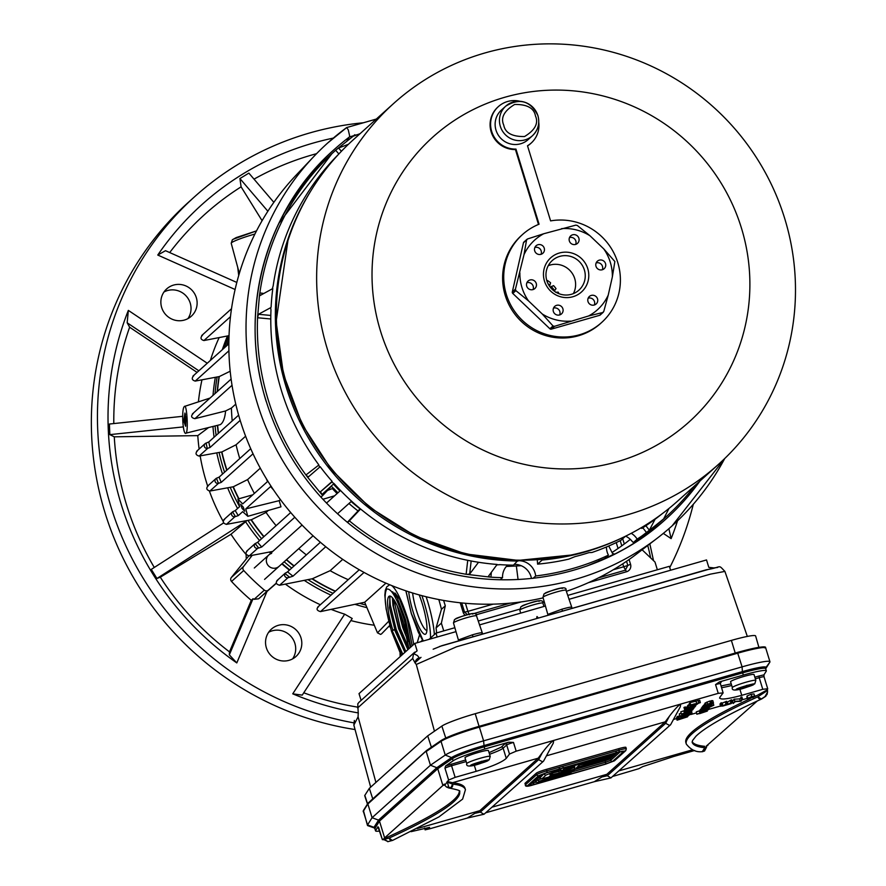 <?xml version="1.0" encoding="UTF-8"?>
<svg xmlns="http://www.w3.org/2000/svg" width="886" height="886" viewBox="0 0 886 886"><rect width="100%" height="100%" fill="white"/><g stroke="black" fill="none" stroke-linecap="round" stroke-linejoin="round"><path stroke-width="1.33" d="M410.329 647.467L404.237 619.857C397.072 598.227 391.213 587.972 386.684 589.101C383.56 594.86 385.188 608.915 391.557 631.264L401.413 655.496M365.829 605.038A199.239 194.244 -132 0 1 359.716 603.333A199.239 194.244 -132 0 0 365.829 605.038M333.025 593.332A199.239 194.244 -132 0 1 307.951 579.621A199.239 194.244 -132 0 0 333.025 593.332M291.727 568.048A199.239 194.244 -132 0 1 284.162 561.768A199.239 194.244 -132 0 0 291.727 568.048M261.591 538.721A199.239 194.244 -132 0 1 247.936 520.381A199.239 194.244 -132 0 0 261.591 538.721M239.619 506.659A199.239 194.244 -132 0 1 230.227 487.333A199.239 194.244 -132 0 0 239.619 506.659M224.557 472.238A199.239 194.244 -132 0 1 223.261 468.173A199.239 194.244 -132 0 1 219.108 452.447A199.239 194.244 -132 0 0 223.261 468.173A199.239 194.244 -132 0 0 224.557 472.238M335.207 591.361A199.239 194.244 -132 0 1 311.961 578.824M293.908 566.088A199.239 194.244 -132 0 1 286.344 559.808M263.773 536.761A199.239 194.244 -132 0 1 251.037 519.805M238.688 498.851A199.239 194.244 -132 0 1 233.029 486.824M226.738 470.267A199.239 194.244 -132 0 1 225.443 466.202A199.239 194.244 -132 0 1 221.633 451.982M333.457 484.121A199.239 194.244 48 0 0 339.936 490.999A199.239 194.244 48 0 1 333.457 484.121M351.144 501.531A199.239 194.244 48 0 0 359.794 508.664A199.239 194.244 48 0 1 351.144 501.531M331.442 486.27A199.239 194.244 48 0 0 333.269 488.264M348.962 503.492A199.239 194.244 48 0 0 358.022 510.945M184.454 406.441C186.791 403.385 188.519 431.283 186.082 433.132C182.881 436.333 181.198 408.402 184.454 406.441L210.037 398.058M186.082 433.132L220.315 424.638C223.194 422.7 224.944 418.137 225.587 410.96L194.92 418.668L232.032 385.288M193.303 413.419C190.634 416.066 191.166 417.815 194.92 418.668M436.599 632.936A41.376 8.317 -106 0 0 436.067 627.93L441.45 609.28A41.376 8.317 -106 0 0 438.814 599.556M408.712 591.759A27.588 5.549 -106 0 0 413.12 611.872A27.588 5.549 -106 0 0 426.21 633.412A27.588 5.549 -106 0 0 422.257 603.654A27.588 5.549 -106 0 0 419.211 594.927M412.621 593A24.52 4.928 -106 0 0 416.509 610.587A24.52 4.928 -106 0 0 426.886 630.544M417.217 642.738L419.543 634.863M397.903 607.242L402.986 627.222L407.925 639.902M397.947 607.353L403.008 627.21L407.914 639.792M393.007 598.46L393.55 606.567L398.91 628.384L408.368 649.228L398.944 628.373L393.572 606.556L393.041 598.493M402.543 654.477L392.188 630.699L394.846 629.547L403.185 648.685L405.434 651.875L403.208 648.674L394.868 629.536L389.508 607.73L390.006 596.057M226.96 470.078A199.095 194.089 -132 0 1 225.675 466.08A199.095 194.089 -132 0 1 221.888 451.938L199.073 456.091C195.662 455.005 195.141 453.244 197.5 450.797M217.646 425.38A199.095 194.089 48 0 0 218.521 433.232M389.785 625.383L381.567 633.867L380.603 634.409L377.48 632.837L364.678 602.258L385.919 583.154M245.61 436.211L236.086 444.772A190.047 185.274 48 0 0 239.763 458.56M185.706 425.679L184.642 420.806L185.384 414.183M242.011 508.342L240.682 504.267L243.307 507.169L244.702 511.244L242.011 508.342M216.106 435.403A199.239 194.244 -132 0 1 215.099 426.011A199.239 194.244 -132 0 0 216.106 435.403M215.054 393.55A199.239 194.244 -132 0 1 217.114 376.982A199.239 194.244 -132 0 0 215.054 393.55M224.357 347.866A199.239 194.244 -132 0 1 228.865 335.694A199.239 194.244 -132 0 0 224.357 347.866M218.288 433.442A199.239 194.244 -132 0 1 217.402 425.446M217.236 391.59A199.239 194.244 -132 0 1 219.03 376.616M226.539 345.905A199.239 194.244 -132 0 1 228.931 339.128M657.357 569.764L654.987 562.034L642.117 549.785M443.742 630.898L441.361 623.168L445.293 605.825L443.631 600.442M588.448 582.656L626.568 571.747A6.136 5.981 48 0 0 630.544 564.271L629.082 559.531M624.309 543.993L622.692 538.743M475.959 614.851L521.234 601.893M460.211 602.779L463.112 612.182A6.136 5.981 48 0 0 465.25 615.283M436.067 627.93L441.361 623.168M420.717 641.73L422.478 640.146M402.798 654.245L392.188 630.699L392.819 630.123A30.656 6.169 74 0 1 389.463 596.09A30.656 6.169 74 0 1 402.975 620.997L408.967 648.696L400.328 628.362L393.893 599.678M445.293 605.825L441.45 609.28M598.46 577.893L625.283 570.219L627.82 565.434L623.678 566.785L626.568 571.747M469.392 614.829L467.908 611.362L464.552 612.16L467.487 614.662M394.846 629.547L392.819 630.123M410.772 647.068L405.644 619.846L397.338 598.006L392.62 591.77M389.685 596.444L390.283 604.972L396.252 629.525L405.843 651.509M400.671 614.131L406.752 633.878M408.18 641.42L402.72 627.476L397.305 605.924M392.387 597.707L392.974 605.559L398.622 628.65L407.892 649.671L398.645 628.639L392.996 605.548L392.42 597.74M394.846 593L399.575 599.014L407.35 619.569L412.178 645.805M394.547 629.813L404.88 652.373L394.569 629.791M412.145 645.839L407.316 619.569L399.542 599.025L395.112 593.155M397.249 605.825L402.687 627.476L408.191 641.519M337.909 492.815A199.239 194.244 48 0 1 333.446 488.153L327.499 490.434M217.491 391.357A199.095 194.089 -132 0 1 219.274 376.572L195.208 381.091C191.83 380.083 191.365 378.267 193.79 375.664M226.86 345.618A199.095 194.089 -132 0 1 228.92 339.781M229.042 335.661L203.935 340.534C200.557 339.571 200.114 337.732 202.606 335.041M238.722 275.513L237.747 267.472M230.194 371.223L219.274 376.572M183.79 421.005L184.908 413.042L185.971 418.635L185.617 426.255L183.79 421.005M235.765 404.138L231.412 408.047L225.587 410.96M232.221 420.916A190.047 185.274 -132 0 1 231.412 408.047M364.678 602.258L320.499 611.606C316.745 610.554 316.08 608.915 318.528 606.677M335.429 591.172A199.095 194.089 -132 0 1 312.348 578.746L279.577 585.258C275.923 584.151 275.291 582.49 277.683 580.264M294.119 565.899A199.095 194.089 -132 0 1 286.543 559.62M272.755 551.413L249.232 555.887C245.655 554.758 245.057 553.074 247.427 550.815M263.973 536.573A199.095 194.089 -132 0 1 251.336 519.75L226.428 524.368C222.918 523.238 222.342 521.522 224.701 519.218M238.954 498.774A199.095 194.089 -132 0 1 233.306 486.768L209.882 491.043C206.427 489.936 205.873 488.197 208.221 485.838M342.738 559.354L330.135 570.684A190.047 185.274 48 0 0 348.22 579.665M279.577 585.258L288.016 577.672A2.758 2.691 -132 0 1 284.993 573.519L287.54 571.824A223.46 217.856 48 0 0 293 576.166L325.749 546.728M293 576.166L289.644 577.273L284.993 573.519L285.469 572.954L276.831 580.729M288.016 577.672L289.644 577.273M330.135 570.684L312.348 578.746M249.232 555.887L257.715 548.268A2.758 2.691 -132 0 1 254.991 543.716L257.627 542.287A223.46 217.856 48 0 0 261.713 547.016L294.805 517.247M261.713 547.016L258.69 548.024L255.146 543.561L246.574 551.28M257.715 548.268L258.69 548.024M322.914 499.272L334.576 495.806M320.389 542.276L287.54 571.824M298.748 548.655A190.047 185.274 48 0 0 306.368 554.891M290.708 512.54L257.627 542.287M280.386 499.571L279.179 500.656L280.984 506.825L247.836 516.316L245.732 508.907L270.584 486.558L273.674 490.135M268.27 510.469L266.055 512.451A190.047 185.274 48 0 0 276.122 525.653M221.223 482.394L218.465 483.346A2.758 2.691 -132 0 1 216.439 478.263L219.119 477.122A223.46 217.856 48 0 0 221.223 482.394L253.031 453.787M209.882 491.043L218.465 483.346L216.439 478.263M260.285 468.173L247.593 479.592L233.306 486.768M247.593 479.592A190.047 185.274 48 0 0 254.348 493.413M250.727 448.693L219.119 477.122M210.004 447.508L207.258 448.427L206.084 443.1L208.786 441.981A223.46 217.856 48 0 0 210.004 447.508L240.184 420.374M236.086 444.772L221.888 451.938M206.084 443.1L206.05 443.111A2.758 2.691 -132 0 0 205.109 443.653L196.648 451.262M238.633 415.146L208.786 441.981M233.361 511.432L235.233 510.602A223.46 217.856 48 0 0 238.268 515.619L235.421 516.593L232.575 511.853L233.361 511.432M266.21 478.495L267.55 481.541L242.698 503.89L237.902 499.073L239.641 506.637L235.233 510.602M226.428 524.368L234.945 516.704A2.758 2.691 -132 0 1 232.575 511.853M266.055 512.451L251.336 519.75M238.268 515.619L242.675 511.654L247.836 516.316M207.258 448.427A2.758 2.691 -132 0 1 205.109 443.653M279.179 500.656L245.732 508.907M724.704 458.549A257.483 251.026 -132 0 1 672.131 525.83A257.483 251.026 -132 0 1 657.368 538.101A257.483 251.026 -132 0 1 257.461 403.772A257.483 251.026 -132 0 1 314.021 156.313A257.483 251.026 -132 0 1 327.776 142.923A257.483 251.026 -132 0 1 346.67 127.573L348.276 129.854L349.715 136.245L347.113 140.608M266.121 401.292A248.29 242.055 -132 0 1 286.798 208.188A248.29 242.055 -132 0 1 333.933 149.767A248.29 242.055 -132 0 1 349.538 136.898L353.436 135.779M700.029 480.954A248.29 242.055 -132 0 1 665.984 518.997A248.29 242.055 -132 0 1 602.901 559.686M314.021 156.313L296.323 174.941A255.467 249.055 48 0 0 240.206 420.462A255.467 249.055 48 0 0 543.129 597.873M566.342 591.305A255.467 249.055 48 0 0 636.968 553.728L657.368 538.101M612.027 552.499A240.006 233.982 48 0 0 630.323 539.364M281.305 218.565A240.006 233.982 48 0 0 280.862 219.263M600.52 560.705A246.253 240.073 48 0 0 614.142 553.927L613.954 554.005M376.284 119.089L346.825 127.518M614.053 553.971L612.481 553.385L608.737 545.997M516.361 566.065L518.077 579.566M357.734 134.55L355.242 135.259M598.482 561.624L599.047 559.985M280.751 219.484A240.006 233.982 -132 0 1 281.172 218.82M622.936 537.47A242.155 236.086 -132 0 1 585.048 551.989A242.155 236.086 -132 0 1 542.143 560.041L537.58 564.149A242.155 236.086 48 0 0 568.834 559.11L574.959 556.63A242.155 236.086 48 0 0 582.002 554.736A242.155 236.086 48 0 0 588.98 552.62L591.937 552.499A242.155 236.086 48 0 0 620.986 540.283L625.472 536.24M586.953 565.999L604.673 558.534L608.427 555.157A246.751 240.56 -132 0 1 572.943 568.458A246.751 240.56 -132 0 1 535.676 575.978A16.856 16.435 48 0 0 518 560.727M645.285 525.276L641.774 528.433L641.331 527.668M517.978 560.406L513.448 565.157A242.155 236.086 48 0 1 500.147 564.659L496.614 564.903M353.016 136.278L360.059 133.686M669.008 508.431L663.858 518.465L665.164 517.668L646.592 532.641A246.751 240.56 -132 0 1 637.156 539.131L633.39 542.52L632.05 541.28A16.856 16.435 -132 0 0 625.616 536.174M471.164 560.993L469.669 574.039L478.529 562.267L475.527 561.779A242.155 236.086 48 0 1 334.177 483.701L331.63 481.862L332.139 481.408L320.544 491.675L332.062 481.895M270.751 307.63L258.468 314.286L270.817 315.449M308.461 476.834L320.189 466.712A242.155 236.086 48 0 0 332.139 481.408M641.774 528.433A242.155 236.086 48 0 0 652.65 521.023L655.064 519.251A242.155 236.086 48 0 0 661.776 514.057M518.022 561.048A242.155 236.086 -132 0 1 306.523 434.594A242.155 236.086 -132 0 1 311.008 190.612M338.397 154.474A242.155 236.086 48 0 0 273.22 285.569L272.301 289.013M260.063 295.525L272.81 288.559A242.155 236.086 48 0 0 271.105 307.165M319.68 467.166L318.362 464.253A242.155 236.086 48 0 1 270.972 310.189L270.684 307.586M478.529 562.267A242.155 236.086 48 0 0 497.124 564.448L488.463 576.243L490.146 577.107L466.136 574.272A246.751 240.56 -132 0 1 349.361 520.857L347.556 522.485M537.293 559.852L537.58 564.149M542.143 560.041L542.11 559.476M353.104 136.267L336.315 149.679L338.596 148.006L348.42 144.296M354.201 135.215L354.843 134.75L355.375 135.425M664.998 516.25L665.751 517.136L665.164 517.668L665.751 517.136A246.751 240.56 -132 0 0 695.067 485.417M655.064 519.251L649.349 530.205L647.267 532.132M320.931 497.112L322.714 495.507A246.751 240.56 -132 0 1 321.873 494.587L320.544 491.675M334.022 483.534L321.873 494.587M308.472 476.823L306.445 475.638L307.763 477.432L321.341 493.945M469.669 574.039L466.966 574.394M306.445 475.638L305.936 474.974A246.751 240.56 -132 0 1 257.56 317.742L258.468 314.286M260.185 295.492L259.742 293.72L259.421 295.913L257.616 316.9M338.851 153.976L335.683 150.243L336.315 149.679L335.683 150.243A246.751 240.56 -132 0 0 259.842 292.923L259.742 293.72M356.327 512.806A229.895 224.125 -132 0 1 356.316 512.795L360.181 508.664M356.316 512.795L347.367 522.319M360.569 508.985L349.361 520.857M322.714 495.507L330.445 487.322M500.191 579.776L502.539 577.661A246.751 240.56 -132 0 1 490.955 577.174L490.146 577.107M608.427 555.157A16.856 16.435 -132 0 1 606.456 546.972M631.22 533.317A16.856 16.435 -132 0 1 637.156 539.131M507.678 565.035A16.856 16.435 48 0 0 502.539 577.661M506.006 566.852A16.856 16.435 -132 0 1 506.659 566.453L521.256 565.722A16.856 16.435 48 0 0 514.323 564.371M535.676 575.978L533.018 578.37M531.323 577.827A16.856 16.435 48 0 0 521.256 565.722M509.827 565.091A16.856 16.435 48 0 0 506.659 566.453M685.808 85.51A242.775 236.673 -132 0 1 718.402 464.43A242.775 236.673 -132 0 1 426.321 482.327A242.775 236.673 -132 0 1 393.727 103.407A242.775 236.673 -132 0 1 685.808 85.51M393.727 103.407L353.459 139.623A242.775 236.673 48 0 0 386.052 518.543A242.775 236.673 48 0 0 678.133 500.645L718.402 464.43M663.337 122.944A191.586 186.769 -132 0 1 719.742 386.174A191.586 186.769 -132 0 1 458.571 436.089A191.586 186.769 -132 0 1 402.166 172.87A191.586 186.769 -132 0 1 663.337 122.944M558.966 293.698A30.578 29.814 -132 0 0 558.202 292.159L555.6 292.258M554.282 291.14L556.02 288.648A30.578 29.814 48 0 0 553.584 285.646L550.128 287.075M549.519 286.233L550.594 282.8A30.578 29.814 48 0 0 547.482 280.519L546.939 280.984M554.625 290.686A27.51 26.824 48 0 0 551.247 286.543M549.907 285.259A27.51 26.824 48 0 0 548.069 283.753M693.295 504.3A306.534 298.837 -132 0 1 669.75 567.594M353.658 722.821A306.534 298.837 -132 0 1 111.06 507.124A306.534 298.837 -132 0 1 194.765 196.592A306.534 298.837 -132 0 1 363.36 122.766M194.765 196.592L188.674 202.063A306.534 298.837 48 0 0 104.969 512.595A306.534 298.837 48 0 0 355.053 729.543M161.673 307.531A18.396 17.93 -132 0 1 166.69 288.902A18.396 17.93 -132 0 1 196.315 297.618A18.396 17.93 -132 0 1 191.287 316.247A18.396 17.93 -132 0 1 161.673 307.531M163.976 291.992A18.396 17.93 -132 0 1 187.921 318.628M266.354 647.788A18.396 17.93 -132 0 1 271.371 629.16A18.396 17.93 -132 0 1 300.996 637.876A18.396 17.93 -132 0 1 295.968 656.504A18.396 17.93 -132 0 1 266.354 647.788M268.657 632.261A18.396 17.93 -132 0 1 292.601 658.885M223.582 522.95L151.284 569.388L156.933 578.492L160.3 577.196A286.61 279.411 48 0 0 229.485 651.863L229.33 654.854L236.795 662.927L266.974 591.505L276.332 583.331M207.258 363.238L128.348 310.388A295.802 288.382 48 0 0 121.16 504.234A295.802 288.382 48 0 0 236.795 662.927M182.627 416.32L109.41 424.029L109.831 434.638L114.272 436.82A286.61 279.411 48 0 0 126.521 504.721A286.61 279.411 48 0 0 154.286 567.461M216.771 452.868A199.239 194.244 48 0 0 221.234 469.99A199.239 194.244 48 0 0 222.53 474.054M227.636 487.809A199.239 194.244 48 0 0 237.592 508.486M156.933 578.492L246.363 521.057L230.98 534.258A201.864 196.803 48 0 0 246.109 554.492L246.253 554.359M366.915 607.652A199.239 194.244 -132 0 1 355.009 604.341M330.999 595.148A199.239 194.244 -132 0 1 304.252 580.363M289.7 569.875A199.239 194.244 -132 0 1 282.125 563.596M270.928 553.063A199.239 194.244 -132 0 1 269.853 551.967M259.565 540.549A199.239 194.244 -132 0 1 245.599 521.743M248.756 555.932L231.312 577.517A3.068 2.99 48 0 0 231.534 581.46A231.434 225.62 48 0 0 251.27 600.331L229.485 651.863M276.266 583.154L268.27 590.142A3.068 2.99 48 0 1 264.338 590.131A231.434 225.62 48 0 1 243.716 570.506A3.068 2.99 -132 0 1 243.495 566.564L252.222 555.323M331.176 609.391A201.166 196.127 48 0 0 344.687 614.164L292.745 693.827A295.802 288.382 48 0 0 358.298 712.909M285.381 584.118A201.166 196.127 48 0 0 320.333 604.739M219.152 337.588A201.166 196.127 48 0 0 210.347 360.458M333.324 138.094A295.802 288.382 48 0 0 157.763 255.046L235.1 289.5M663.315 533.394L671.134 538.622A295.802 288.382 48 0 0 677.524 520.835M292.745 693.827L302.237 695.133L352.207 618.483L344.687 614.164M303.765 692.786A286.61 279.411 48 0 0 357.49 707.106M269.388 552.056A199.295 194.3 48 0 0 270.629 553.318M281.837 563.861A199.295 194.3 48 0 0 289.412 570.141M350.845 620.565A201.864 196.803 48 0 0 374.28 625.228M388.544 626.668A201.864 196.803 48 0 0 390.161 626.767M268.27 590.142L258.657 598.792L266.974 591.505M258.657 598.792L254.127 599.324L253.042 598.726L229.33 654.854M128.348 310.388L127.174 322.803L129.622 327.222A286.61 279.411 48 0 0 113.807 423.563M127.174 322.803L198.852 370.802M201.975 379.817A201.864 196.803 48 0 0 198.42 401.834M213.017 395.377A199.239 194.244 -132 0 1 215.342 377.314M222.32 349.693A199.239 194.244 -132 0 1 227.48 335.96M236.817 282.446L165.505 250.694L157.763 255.046M316.568 153.677A286.61 279.411 48 0 0 254.016 179.138M273.852 202.34L248.866 173.113L239.918 178.551L241.103 186.835A286.61 279.411 48 0 0 169.702 252.565M671.134 538.622L668.886 528.698M212.961 426.543A199.239 194.244 48 0 0 214.08 437.23M400.051 653.248L400.184 656.592M160.3 577.196L230.98 534.258M246.23 558.324L246.109 554.492M253.042 598.726L251.27 600.331M114.272 436.82L197.788 435.624A201.864 196.803 48 0 0 199.129 449.036M200.158 455.891A201.864 196.803 48 0 0 207.656 486.037M209.395 491.077A201.864 196.803 48 0 0 223.128 521.278M183.269 426.908L109.831 434.638M197.788 435.624L208.443 427.661M129.622 327.222L197.069 372.397M241.103 186.835L262.09 220.703M267.86 211.233L239.918 178.551M522.496 234.535L521.4 235.532A59.163 57.679 48 0 0 505.241 295.47A59.163 57.679 48 0 0 600.52 323.512L601.616 322.515A59.163 57.679 -132 0 1 506.349 294.473A59.163 57.679 -132 0 1 522.496 234.535A59.163 57.679 -132 0 1 539.065 224.202L515.951 149.081A24.52 23.911 -132 0 1 491.686 131.449A24.52 23.911 -132 0 1 498.375 106.597A24.52 23.911 -132 0 1 519.816 101.248M538.754 122.323A24.52 23.911 -132 0 1 531.179 143.067A24.52 23.911 -132 0 1 527.502 145.769L550.605 220.891A59.163 57.679 -132 0 1 617.775 262.588A59.163 57.679 -132 0 1 601.616 322.515M527.535 145.891A24.52 23.911 48 0 0 530.67 143.521L531.179 143.067M498.375 106.597L497.877 107.062A24.52 23.911 48 0 0 491.176 131.903A24.52 23.911 48 0 0 515.442 149.535L515.951 149.081M537.857 115.59A19.924 19.426 -132 0 1 532.408 135.768C538.156 130.142 539.984 123.387 537.902 115.512C530.36 100.794 519.65 97.67 505.762 106.143L501.454 110.019A19.924 19.426 48 0 0 496.016 130.209A19.924 19.426 48 0 0 528.1 139.645L532.408 135.768A19.924 19.426 -132 0 1 500.324 126.321A19.924 19.426 -132 0 1 505.762 106.143A19.924 19.426 -132 0 1 537.824 115.468M603.776 311.429L602.757 312.514L603.776 311.429L608.228 295.116L612.359 276.886L614.862 261.525L603.743 248.866L589.965 235.754L577.351 225.498L575.867 225.122L543.716 233.749L527.591 238.943L526.572 240.028L524.014 254.636L515.43 289.168L515.874 290.63L528.499 300.886L542.265 313.998L553.008 325.959L554.481 326.325L588.514 316.003L602.757 312.514L599.634 315.316A1.528 1.495 48 0 0 600.21 314.995L603.3 312.226M544.469 281.072A22.992 22.416 -132 0 1 559.387 253.008A22.992 22.416 -132 0 1 587.772 268.679A22.992 22.416 -132 0 1 572.843 296.755A22.992 22.416 -132 0 1 544.469 281.072M584.372 269.964A19.924 19.426 48 0 0 552.288 260.517A19.924 19.426 48 0 0 546.85 280.707A19.924 19.426 48 0 0 578.935 290.143A19.924 19.426 48 0 0 584.372 269.964M526.716 286.156A5.061 4.928 -132 0 1 528.089 281.028A5.061 4.928 -132 0 1 536.24 283.431A5.061 4.928 -132 0 1 534.856 288.548A5.061 4.928 -132 0 1 526.716 286.156M533.029 289.578A5.061 4.928 48 0 0 526.882 282.734M553.362 311.507A5.061 4.928 -132 0 1 554.736 306.379A5.061 4.928 -132 0 1 562.887 308.782A5.061 4.928 -132 0 1 561.502 313.899A5.061 4.928 -132 0 1 553.362 311.507M559.675 314.929A5.061 4.928 48 0 0 553.517 308.095M588.005 301.594A5.061 4.928 -132 0 1 589.378 296.467A5.061 4.928 -132 0 1 597.529 298.87A5.061 4.928 -132 0 1 596.145 303.987A5.061 4.928 -132 0 1 588.005 301.594M594.318 305.017A5.061 4.928 48 0 0 588.16 298.172M596.001 266.332A5.061 4.928 -132 0 1 597.374 261.204A5.061 4.928 -132 0 1 605.526 263.596A5.061 4.928 -132 0 1 604.141 268.724A5.061 4.928 -132 0 1 596.001 266.332M602.314 269.754A5.061 4.928 48 0 0 596.156 262.909M569.355 240.981A5.061 4.928 -132 0 1 570.728 235.853A5.061 4.928 -132 0 1 578.879 238.245A5.061 4.928 -132 0 1 577.495 243.373A5.061 4.928 -132 0 1 569.355 240.981M575.667 244.403A5.061 4.928 48 0 0 569.521 237.559M534.712 250.893A5.061 4.928 -132 0 1 536.096 245.765A5.061 4.928 -132 0 1 544.237 248.169A5.061 4.928 -132 0 1 542.852 253.285A5.061 4.928 -132 0 1 534.712 250.893M541.025 254.315A5.061 4.928 48 0 0 534.878 247.471M573.353 293.631A19.924 19.426 48 0 0 548.235 265.7M526.993 239.286L523.903 242.055A1.528 1.495 48 0 0 523.449 242.83L512.307 291.97A1.528 1.495 48 0 0 512.761 293.432L549.885 328.761A1.528 1.495 48 0 0 551.358 329.127L599.634 315.316M515.442 149.535L538.489 224.435M570.606 321.131A46.903 45.718 -132 0 1 542.265 313.998M608.228 295.116A46.903 45.718 -132 0 1 588.514 316.003M519.872 272.866A46.903 45.718 48 0 0 528.499 300.886M612.359 276.886A46.903 45.718 48 0 0 603.743 248.866M589.965 235.754A46.903 45.718 48 0 0 561.635 228.621M543.716 233.749A46.903 45.718 48 0 0 524.014 254.636M527.591 238.943L523.449 242.83M254.304 568.004L268.768 554.99A7.664 7.476 48 0 0 276.144 567.981A7.664 7.476 48 0 0 279.024 566.387A7.664 7.476 -132 0 1 267.351 564.316A7.664 7.476 -132 0 1 271.648 553.396M558.59 770.2L558.933 771.318L560.805 770.776L560.993 772.47L574.793 767.254C575.391 766.423 572.81 766.744 567.04 768.228L567.273 768.173M379.717 831.024A29.116 2.78 -17.1 0 1 375.542 830.846A29.116 2.78 -17.1 0 1 375.62 830.503L377.934 826.826L382.375 839.629L382.951 839.186L388.068 841.611L384.402 839.507L384.635 837.89L379.474 821.112L378.532 820.115L436.809 767.719L430.441 765.227L445.248 755.06L451.55 757.585A29.736 2.846 -17.1 0 1 483.889 745.591L742.39 671.61L742.645 672.873L484.155 746.854L484.819 749.035L508.708 742.202L513.481 742.424A6.136 0.587 162.9 0 0 506.692 744.993L503.137 748.183A1.528 1.495 48 0 0 501.255 747.142L489.072 752.657M474.807 813.359L467.299 818.044L483.933 814.256L480.323 812.097L474.807 813.359L479.847 810.668L417.361 828.543M448.615 780.057L455.138 777.354L476.17 771.341C492.095 766.501 502.129 762.182 506.271 758.361L509.483 754.052L516.173 751.173L718.247 693.339L715.556 684.59L719.443 681.899L743.321 675.066L742.645 672.873A29.116 2.78 162.9 0 1 765.659 668.642L765.737 667.745A1.528 1.517 -147.9 0 1 765.803 667.656L769.856 662.163A35.252 3.367 162.9 0 0 769.945 661.742A35.252 3.367 162.9 0 0 742.091 666.859L483.59 740.84L484.155 746.854A29.116 2.78 162.9 0 0 452.469 758.604L437.739 768.716L442.889 785.494L444.395 784.077L444.75 785.24L448.615 780.057L444.96 768.173L445.614 765.958L453.145 760.786A29.116 2.78 -17.1 0 1 484.819 749.035M459.302 791.043A423.01 40.435 -17.1 0 1 453.189 800.401A423.01 40.435 -17.1 0 1 387.791 837.015L384.048 838.355M480.323 812.097L538.622 759.667L542.442 761.727L543.583 761.096L553.274 743.166L553.706 740.43C551.424 741.648 547.637 745.713 542.354 752.613L538.201 758.183L452.48 782.715L447.164 781.441M743.321 675.066A29.116 2.78 -17.1 0 1 766.335 670.835A29.116 2.78 -17.1 0 1 766.257 671.178L763.942 674.855L764.053 676.849L767.675 688.621M694.657 750.497L673.748 756.478L642.76 766.589L638.872 768.671L613.322 776.258M594.373 781.685L486.303 812.617M467.354 818.033L429.909 828.753L425.247 829.805L429.621 827.347L411.082 831.666M378.566 827.435L378.721 827.79A6.136 0.587 162.9 0 1 378.721 827.745L378.001 826.782M757.308 700.97L706.264 746.134L706.563 747.131L704.78 747.729L702.244 751.716M761.738 698.91A3.068 2.47 -114.6 0 1 761.517 699.032C726.741 715.024 704.868 727.45 695.887 736.299L692.575 740.497L692.165 742.269A423.01 40.435 -17.1 0 0 704.78 747.729A3.068 2.979 -84.2 0 1 701.623 751.727L704.525 751.04L706.563 747.131M718.247 693.339L723.109 692.918L719.897 697.227C719.055 700.095 726.343 699.464 741.748 695.333L762.78 689.308L767.708 688.743L767.331 689.817L756.722 695.643L753.277 696.629M750.187 698.677A429.145 41.022 162.9 0 0 685.864 742.612L686.307 744.074A429.145 41.022 -17.1 0 1 757.818 696.806L761.517 699.032A3.068 2.47 -114.6 0 1 757.818 696.806L767.531 690.482L767.331 689.817M619.513 770.698L692.52 749.8M424.593 828.122L425.136 829.894L424.715 828.1M383.073 839.574L382.375 839.651L378.721 827.79A6.136 0.587 162.9 0 0 378.743 827.823M601.827 777L594.318 781.696L610.941 777.897L607.342 775.748L601.827 777L606.866 774.309L492.494 807.046M384.635 837.89L442.889 785.494M384.613 837.923L387.791 837.015M392.542 840.393L387.747 841.689M388.024 841.622L392.343 840.46L389.087 838.078L384.358 839.341M706.264 746.134L707.881 745.403M720.318 683.848A6.136 0.587 162.9 0 0 720.407 683.704L723.109 692.918M703.473 705.367L704.027 707.726L703.473 705.367L704.47 705.079M704.381 704.148L704.924 706.507L704.381 704.148L705.311 703.883M703.429 705.854L702.875 706.164L703.573 708.324L704.935 707.936L702.963 708.999L702.354 707.083M702.941 706.352L702.277 706.84M696.285 711.868L696.828 714.227L696.285 711.868L700.305 710.494M690.559 704.957L700.35 702.631L699.718 700.283L690.017 702.598L690.559 704.957L691.855 704.591L689.972 705.621L689.352 703.683M689.928 702.986L689.275 703.451M680.791 711.835L681.334 714.194L680.791 711.835L684.789 710.472M679.285 713.85L679.839 716.209L679.285 713.85L681.068 713.341M763.942 674.855L759.014 676.018L759.213 677.701A6.136 0.587 162.9 0 1 764.053 676.815L767.708 688.743M719.897 697.227L719.598 698.19M607.342 775.748L665.641 723.319L669.462 725.379L670.602 724.748L680.293 706.818L680.725 704.082C678.443 705.3 674.656 709.365 669.373 716.253L665.22 721.835L546.596 755.78M747.275 698.345L742.003 699.862M736.222 701.513L735.136 701.823M732.844 702.476L731.891 702.753M720.584 705.987L708.523 709.442M696.407 712.909L690.77 714.526M689.153 714.98L688.2 715.257M676.561 718.59L673.615 719.432M677.17 716.962L676.383 718.014L677.081 720.185L677.868 718.878M680.293 716.375L678.853 716.785M677.092 716.652L678.643 716.209L678.011 716.253L678.698 718.413L679.34 718.38L677.79 718.823L677.092 716.652M684.645 709.675L685.565 709.896L684.645 709.675L685.332 711.835L687.126 710.384M693.649 707.593L693.738 708.501L686.351 710.605L687.824 710.04L686.805 709.852L686.118 707.692L687.137 707.87L686.118 707.692L687.126 707.083M683.959 707.449L685.509 707.006L684.867 707.039L685.565 709.21L686.207 709.165L684.645 709.608L683.959 707.449L684.634 709.642L686.207 709.165M687.137 706.463L687.68 708.822L687.591 706.33M687.625 705.799L688.178 708.158L688.001 705.688M688.322 707.958L689.651 707.582L688.643 707.405L687.946 705.234L688.965 705.411L687.946 705.234L689.496 704.414M705.212 709.697L700.837 711.857L700.15 709.686L700.926 709.941L700.15 709.686L701.812 708.745M701.28 708.313L701.823 710.672L701.479 708.257M701.967 710.483L703.052 710.173L702.122 710.129L701.435 707.969L702.421 707.626M711.27 700.682L710.716 700.97L711.414 703.141L711.967 702.842L711.27 700.682L712.82 700.649L713.463 702.986L709.066 704.868L705.821 705.167L705.123 703.008L706.042 703.229L705.123 703.008L709.741 701.047L710.439 703.218L709.387 704.625L712.466 703.063M710.937 701.657L710.051 702.022M748.692 697.858L751.461 697.415L748.448 698.733L753.488 697.293L747.54 698.988L749.047 698.212L747.773 698.135L747.075 695.964L751.095 694.27L753.986 693.915L754.684 696.108L748.67 697.924M739.688 698.91L740.386 701.07L742.546 699.12L741.859 696.961L739.688 698.91L734.084 699.187L732.478 701.335L733.176 703.495L734.771 701.347L734.084 699.187M732.445 702.022L731.747 699.851L730.839 700.106L731.537 702.277L732.445 702.022L731.271 703.584L722.743 706.053L720.794 706.02L722.345 704.913L721.647 702.742L720.229 704.237M722.345 704.913L721.702 705.765L723.042 705.81L727.395 703.462L726.697 701.302L721.016 703.595M730.839 700.106L727.406 702.199L726.099 702.1M444.661 784.952L442.967 785.439M375.62 830.503L374.955 828.31L379.474 821.112L437.739 768.716L436.809 767.719L451.55 757.585A1.528 1.462 55.5 0 1 452.469 758.604L453.145 760.786M448.715 787.078L450.752 787.931L448.56 787.887L446.478 787.012L448.715 787.078L447.33 781.995M446.478 787.012L444.75 785.24M767.054 694.469L765.028 696.551L767.52 692.143L767.054 694.469M767.531 690.482L767.52 692.143M426.554 750.52L441.361 740.353A0.919 0.875 55.5 0 0 441.029 741.349A35.252 3.367 -17.1 0 1 479.381 727.129L478.972 726.376C460.432 731.836 447.895 736.499 441.361 740.353A0.919 0.875 55.5 0 1 441.605 740.242C448.061 736.465 460.521 731.847 478.961 726.387L737.451 652.417C755.315 647.478 764.33 645.949 764.485 647.832M756.722 695.643A429.145 41.022 162.9 0 0 753.443 697.16M670.602 724.748L610.952 777.897M538.201 758.183L479.847 810.668M447.375 782.116L452.646 784.143A429.145 41.022 -17.1 0 1 465.438 789.692L464.984 788.23A429.145 41.022 162.9 0 0 452.48 782.715M543.583 761.096L484.077 814.212M618.616 748.703L619.059 750.165A9.192 0.875 -17.1 0 1 626.324 748.825L625.881 747.374A9.192 0.875 162.9 0 0 618.616 748.703L546.44 769.358A9.192 0.875 162.9 0 0 536.263 773.212L525.099 783.246A9.192 0.875 162.9 0 0 524.966 783.468L525.42 784.93A9.192 0.875 -17.1 0 1 525.542 784.708L525.099 783.246M665.22 721.835L606.866 774.309M363.227 811.654A35.252 3.367 -17.1 0 1 363.326 811.233L367.535 824.944A35.252 3.367 162.9 0 0 367.446 825.353L363.415 810.48A0.919 0.908 32.1 0 0 363.326 811.233L368.465 802.871L367.867 804.001L372.087 817.712L378.532 820.115L374.003 827.325L367.535 824.944L372.087 817.712L430.441 765.227L426.221 751.516L441.029 741.349L445.248 755.06A35.252 3.367 162.9 0 1 483.59 740.84L479.381 727.129L737.872 653.148A35.252 3.367 -17.1 0 1 765.737 648.031C764.618 648.142 771.529 643.369 737.473 652.406L742.091 666.859L742.39 671.61A29.736 2.846 -17.1 0 1 765.803 667.656L765.703 667.811M367.446 825.353A35.252 3.367 162.9 0 0 367.845 825.686L374.269 827.945A29.736 2.846 -17.1 0 1 374.003 827.325A1.528 1.517 32.1 0 1 374.955 828.31A29.116 2.78 162.9 0 0 374.867 828.665L375.542 830.846M692.143 741.737A423.01 40.435 162.9 0 0 704.702 746.311M705.068 706.319L712.056 704.868L704.027 707.726M704.171 707.526L709.343 706.02L709.11 705.311M709.343 706.02L711.093 704.946M710.129 705.046L704.924 706.507M711.868 703.905L712.056 704.868M703.019 705.965L703.573 708.324M703.717 708.135L713.817 705.245L713.175 703.24M713.817 705.245L706.153 708.734L702.919 709.154L702.221 706.995M709.62 706.596L710.605 706.818M699.541 713.452L696.828 714.227M696.972 714.038L699.951 713.186L699.264 711.015M699.951 713.186L699.464 710.738M700.162 712.909L700.892 712.089M701.07 712.643L707.338 711.07L707.15 710.472M707.338 711.07L699.608 713.651M690.703 704.769L690.017 702.598M698.788 702.498L698.09 700.328M700.35 702.631L697.271 703.661M697.415 704.104L697.437 703.517M697.559 703.905L699.342 702.653M696.529 703.251L699.486 702.742M697.481 703.473L689.928 705.754L689.23 703.595M684.047 713.418L681.334 714.194M681.478 713.994L684.457 713.141L683.77 710.982M684.457 713.141L683.97 710.705M684.668 712.876L685.399 712.078M685.576 712.61L691.844 711.037L691.656 710.45M691.844 711.037L684.114 713.618M679.839 716.209L690.205 713.241L690.116 712.333M679.983 716.01L684.357 714.758L682.995 713.717M684.357 714.758L683.272 714.603L691.08 711.403M691.224 711.857L684.125 714.47M684.158 714.371L685.72 714.349L685.509 713.684M685.72 714.349L690.349 713.042M682.386 715.478L683.638 715.622L681.755 716.641L681.456 715.744M682.486 715.788L690.571 713.529L690.183 712.311M690.571 713.529L692.132 713.662L689.053 714.692M691.501 711.314L692.132 713.662M689.197 715.135L689.219 714.548M689.341 714.936L691.124 713.684M688.311 714.282L691.268 713.773M689.264 714.504L684.944 716.375L681.711 716.785L681.378 715.766M677.923 719.055L687.525 716.829L677.081 720.185M678.643 716.209L679.318 718.324L678.665 716.176M678.432 718.779L679.34 718.38M688.178 715.19L688.212 715.91L680.825 718.025L680.204 716.098M680.825 718.025L680.393 716.043M680.969 717.837L688.356 715.722M687.259 710.782L689.95 709.885L688.898 711.292L691.977 709.73M690.781 709.343L692.088 709.819M690.925 709.808L691.368 709.177M691.479 709.509L692.974 709.653L686.251 712.056M692.797 708.767L692.974 709.653M686.351 710.605L685.941 709.332M686.495 710.417L686.118 709.232M687.824 710.04L686.805 709.852L694.668 706.818M694.757 707.117L687.658 709.73M687.691 709.631L689.253 709.608L689.042 708.944M689.253 709.608L693.882 708.302M685.509 707.006L686.185 709.11L685.52 706.962M685.299 709.564L684.645 709.608M695.1 706.175L687.68 708.822M687.824 708.623L695.211 706.507M688.178 708.158L695.565 706.042L695.477 705.134M689.651 707.582L688.643 707.405L696.418 704.148M696.584 704.669L689.485 707.272M689.518 707.172L691.08 707.15L690.87 706.496M691.08 707.15L695.709 705.854M701.623 712.1L708.49 709.664L705.289 709.941M708.313 708.811L708.49 709.664M701.823 710.672L709.21 708.556L709.132 707.681M703.052 710.173L702.122 710.129L701.812 707.726M702.498 709.896L703.041 709.243M703.008 709.907L704.359 709.764L704.182 709.199M704.359 709.764L709.354 708.368M711.414 703.141L712.577 703.152M711.967 702.842L713.463 702.986M706.74 705.389L705.821 705.167L707.748 704.126L707.05 701.956M707.748 704.126L710.439 703.218M752.579 697.559L752.247 696.496M753.488 697.293L753.178 696.296M746.82 696.917L747.54 698.988L746.843 696.828M748.094 698.345L751.782 696.44L751.095 694.27M751.782 696.44L754.684 696.108M754.673 696.075L753.986 693.948M751.461 697.415L751.25 696.761M741.637 699.386L740.951 697.216M742.546 699.12L740.94 701.28L735.336 701.546L733.176 703.495M734.771 701.347L734.284 699.12M734.981 701.291L740.386 701.07M719.986 704.148L720.683 706.308L720.108 703.849M721.437 705.167L720.739 703.008M723.042 705.81L722.345 703.65M726.487 703.728L725.789 701.557M727.395 703.462L726.653 704.569M726.797 704.259L728.104 704.37L727.406 702.199M728.104 704.37L731.537 702.277M450.752 787.931L452.646 784.143A3.068 2.979 95.8 0 1 449.501 788.13L449.501 788.13A3.068 2.979 95.8 0 1 448.969 788.031M769.856 662.163L765.692 668.775M426.808 750.398L367.867 804.001M448.56 787.887L449.501 788.13C457.586 789.714 460.941 790.833 459.579 791.486A423.01 40.435 -17.1 0 1 453.643 801.863A423.01 40.435 -17.1 0 1 389.087 838.078A3.068 2.47 65.4 0 0 392.786 840.305L438.869 816.947L462.625 799.106L465.438 789.692M707.283 707.272L709.708 707.072L706.308 708.545L703.872 708.745L707.283 707.272M694.214 703.916L696.573 703.717L693.339 705.134L690.892 705.345L694.214 703.916M685.997 714.947L688.356 714.747L685.122 716.165L682.674 716.375L685.997 714.947M686.506 711.347L688.012 711.524L688.898 710.339L686.251 711.569M705.156 710.129L707.582 709.93L704.226 711.369L701.745 711.591L705.156 710.129M706.995 704.68L708.501 704.868L709.387 703.672L706.729 704.902M706.031 707.67L706.308 708.545M693.062 704.27L693.339 705.134M684.845 715.301L685.122 716.165M687.757 710.738L688.012 711.524M703.949 710.517L704.226 711.369M708.246 704.071L708.501 704.868M605.814 763.942L533.638 784.597L528.876 785.339L540.05 775.294L546.828 772.736L619.004 752.081L623.766 751.339L612.603 761.384L605.814 763.942L605.171 760.797L574.571 769.557M535.188 780.821L533.616 781.275M605.171 760.797L610.255 758.87L610.709 760.332L605.614 762.259L572.068 771.861M617.243 752.591L610.255 758.87M539.663 777.742L537.038 778.572L535.044 780.356L535.498 781.817L537.47 782.692L570.374 773.279L572.445 770.355M541.49 774.563L539.297 776.546L539.74 777.997L544.137 773.578M559.808 769.48L559.144 769.679M559.675 769.059L561.923 770.798L565.379 769.801L567.35 768.162M537.038 778.572L537.492 780.023L535.498 781.817M567.04 768.228L565.379 769.801M565.268 769.834L562.089 770.742L564.626 768.461L562.987 767.187M564.626 768.461L615.681 753.621L614.175 754.861L590.176 761.716M614.175 754.861L616.246 751.937M614.064 754.883L589.312 761.982M588.426 762.226L613.289 755.78L611.75 757.043L586.388 765.105M611.75 757.043L613.81 754.13M611.639 757.065L585.491 765.404M584.572 765.692L610.886 757.94L609.38 759.169L551.17 775.826M609.38 759.169L611.451 756.256M609.269 759.202L550.306 776.081M549.42 776.324L574.283 769.879L572.755 771.141L547.393 779.215M572.755 771.141L574.815 768.24M572.633 771.174L546.485 779.503M545.566 779.791L571.204 772.459L570.374 773.279M570.263 773.301L537.647 782.637L539.186 781.242L537.492 780.023L540.892 778.96M539.186 781.242L567.239 772.37M568.435 772.06L541.833 778.872L567.837 772.227M545.698 773.079A13.788 1.318 -17.1 0 0 544.248 773.943A1.528 1.495 -132 0 0 546.141 774.995L541.833 778.872L539.74 777.997M546.141 774.995L558.955 769.856L557.283 771.163C546.895 775.217 547.515 775.837 559.121 773.002L558.933 771.318A10.92 1.041 -17.1 0 1 552.864 772.813M557.283 771.163L559.52 768.173M579.544 765.094L606.245 758.272M607.442 757.962L576.531 767.664L579.621 765.083M465.161 757.464A12.26 1.174 162.9 0 0 464.995 757.763L466.789 763.599A12.26 1.174 -17.1 0 1 466.955 763.3A12.26 1.174 -17.1 0 1 479.348 758.516A12.26 1.174 -17.1 0 1 490.224 756.389L488.43 750.553A12.26 1.174 162.9 0 0 477.554 752.679A12.26 1.174 162.9 0 0 465.161 757.464M471.95 765.006L481.032 761.639L486.857 760.808L477.775 764.186L472.902 764.64M730.751 681.456A12.26 1.174 162.9 0 0 730.573 681.755L732.368 687.591A12.26 1.174 -17.1 0 1 732.545 687.292A12.26 1.174 -17.1 0 1 744.938 682.508A12.26 1.174 -17.1 0 1 755.813 680.382L754.019 674.545A12.26 1.174 162.9 0 0 743.144 676.671A12.26 1.174 162.9 0 0 730.751 681.456M737.54 688.998L746.621 685.631L751.494 685.166L743.985 688.001L738.071 689.009L744.993 686.174M717.671 567.461L713.44 567.959L441.948 645.661L433.154 649.216M536.672 618.317L536.982 616.523L538.256 617.863M547.891 614.363L561.846 609.225C568.613 607.32 571.78 606.722 571.348 607.453M453.477 622.936L454.496 619.591C457.996 617.52 478.23 609.568 476.502 615.848A12.05 1.152 162.9 0 0 466.988 617.608A12.05 1.152 162.9 0 0 453.643 622.648A12.05 1.152 162.9 0 0 453.477 622.936L458.394 639.969L472.36 634.841C479.116 632.925 482.283 632.338 481.862 633.058M429.079 639.338L436.012 633.113L437.152 637.034M482.593 633.8L476.502 615.848M572.079 608.184L565.999 590.242A12.05 1.152 162.9 0 0 555.312 592.335A12.05 1.152 162.9 0 0 543.14 597.031A12.05 1.152 162.9 0 0 542.974 597.33L548.002 615.072M358.276 713.463A6.136 6.047 27.6 0 0 358.165 714.26L358.088 716.807L353.846 725.091L354.367 720.451M747.33 636.425L724.903 571.404L710.483 574.128L456.5 646.802L416.287 664.467L415.124 663.038A6.136 5.848 -121.1 0 1 417.871 658.431M414.759 652.151L358.996 702.299L357.778 703.827L358.254 713.751M419.266 657.833L417.395 655.507L413.596 653.624L412.688 658.464L415.124 663.038M434.45 731.205L416.287 664.467M375.908 782.438L358.088 716.807M361.1 700.394L359.018 693.616L414.836 643.413L417.118 650.822L413.596 653.624M713.33 567.848L708.8 567.35L706.53 559.941L568.956 599.313M414.836 643.413L455.991 631.64M479.47 624.918L545.477 606.024M567.693 595.425L669.34 566.331L670.624 570.219M436.012 633.113L454.861 627.709M478.196 621.031L519.705 609.158M542.642 602.591L544.347 602.103M758.892 647.312L755.614 635.949A30.656 2.935 162.9 0 0 731.382 640.401L475.228 713.706A30.656 2.935 162.9 0 0 441.859 726.088L427.694 735.867L369.329 788.352L364.822 795.362A30.656 2.935 162.9 0 0 364.733 795.739L367.457 804.056M369.329 788.352L372.773 798.884M427.694 735.867L431.393 747.208M418.07 658.32L416.165 660.037M415.18 662.584L420.994 657.346M426.133 596.743A41.376 8.317 74 0 1 427.417 600.774A41.376 8.317 74 0 1 434.361 634.586M423.309 640.999L411.348 613.466L405.943 590.84M421.935 595.669L424.029 602.059C428.647 617.608 430.806 629.88 430.496 638.895M389.862 584.815L389.397 584.948A41.376 8.317 74 0 1 390.039 584.893M391.59 585.524A41.376 8.317 74 0 1 407.638 618.572A41.376 8.317 74 0 1 413.684 644.454M254.913 234.037A20.057 1.916 162.9 0 0 231.501 242.775A20.057 1.916 162.9 0 0 231.213 243.251L232.365 239.763L236.174 237.603L256.53 230.869M388.699 621.252L377.48 632.837M650.623 557.881A41.376 8.317 -106 0 0 647.732 545.488M630.544 564.271L627.82 565.434L626.546 561.292M621.795 545.831L620.211 540.67M473.567 613.633L510.137 603.167M463.112 612.182L464.552 612.16L461.717 602.934M337.09 493.557A200.059 195.031 -132 0 1 332.394 488.629M320.499 611.606L364.046 572.434M465.427 603.288L467.908 611.362L493.103 604.152M613.289 569.764L623.678 566.785L622.769 563.828M618.04 548.478L616.235 542.597M199.073 456.091L207.678 448.349M195.208 381.091L228.92 350.767M203.935 340.534L230.482 316.667M256.519 230.881L233.516 239.131M586.587 566.121A246.751 240.56 48 0 0 604.673 558.534M466.136 574.272L467.73 560.317M270.784 318.993L257.56 317.742M305.936 474.974L318.871 464.995M645.883 525.741L649.349 530.205M338.596 148.006L341.398 151.296M335.716 150.221L331.962 153.599A246.751 240.56 48 0 0 278.658 223.759M661.964 520.547L633.39 542.52A246.751 240.56 48 0 0 661.964 520.547L665.718 517.169M646.592 532.641L642.804 527.768M491.287 572.4L490.955 577.174M263.851 293.487L259.842 292.923M231.312 577.517L243.495 566.564M264.338 590.131L254.127 599.324M243.716 570.506L231.534 581.46M503.724 125.048C500.479 117.716 504.134 110.861 514.666 104.459C527.104 104.282 534.048 108.114 535.476 115.955C538.71 123.276 535.066 130.142 524.534 136.544C512.086 136.721 505.153 132.889 503.724 125.048M551.358 329.127L554.481 326.325M512.761 293.432L515.874 290.63M553.008 325.959L549.885 328.761M515.43 289.168L512.307 291.97M538.622 759.667L542.354 752.613M508.708 742.202L504.798 743.941L501.255 747.142M465.671 759.966L445.614 765.958M720.429 682.774L721.315 681.976L719.443 681.899M731.227 683.859L721.104 685.974M759.014 676.018L754.839 677.214M383.129 839.74L384.402 839.507M504.798 743.941A1.528 1.495 -132 0 1 506.692 744.993L509.483 754.052M513.481 742.424L516.173 751.173M451.373 764.053L451.561 765.748A6.136 0.587 162.9 0 0 444.96 768.173M466.158 761.561L451.561 765.748L455.138 777.354M506.271 758.361L503.137 748.183A27.588 2.636 -17.1 0 1 489.57 754.274M762.78 689.308L759.213 677.701L755.326 678.809M721.315 681.976A1.528 1.495 48 0 0 720.739 682.298L720.407 683.704A6.136 0.587 162.9 0 0 715.556 684.59M731.725 685.476A27.588 2.636 -17.1 0 1 721.636 687.691M476.17 771.341L474.287 765.238M739.876 689.23L741.748 695.333M665.641 723.319L669.373 716.253M707.593 706.552L707.36 705.81M696.562 703.085L695.875 700.926M687.669 713.806L687.447 713.097M691.213 709.066L690.98 708.357M693.04 706.618L692.808 705.898M726.033 704.337L725.335 702.166M731.039 702.941L730.352 700.771M761.185 699.098L765.028 696.551M737.451 652.417L478.972 726.376M536.263 773.212L536.706 774.663L525.542 784.708A1.528 1.495 -132 0 0 527.436 785.749L538.599 775.715A1.528 1.495 -132 0 1 536.706 774.663A9.192 0.875 -17.1 0 1 546.895 770.82L546.44 769.358M619.059 750.165L546.895 770.82L547.083 772.503L619.259 751.849L619.059 750.165M533.328 784.841L527.436 785.749M538.599 775.715L547.083 772.503M619.259 751.849L625.206 750.929A1.528 1.495 48 0 0 625.782 750.608L626.324 748.825M625.206 750.929L614.042 760.963A1.528 1.495 48 0 0 614.618 760.642L625.782 750.608M614.042 760.963L605.503 764.186L614.618 760.642M605.559 764.175L533.383 784.83C527.591 786.668 524.944 786.702 525.42 784.93M622.648 751.228A1.528 1.495 48 0 0 623.766 751.339M622.936 751.151L618.949 752.092M618.971 752.092L546.773 772.747M540.05 775.294A1.528 1.495 48 0 0 540.626 774.984L546.806 772.747M528.876 785.339A1.528 1.495 48 0 0 529.463 785.018L540.593 775.006M533.638 784.597L533.45 782.914L531.157 783.49M535.731 782.26L533.45 782.914L533.084 781.751M612.603 761.384A1.528 1.495 -132 0 1 610.709 760.332L620.255 751.749M570.872 767.309A10.92 1.041 -17.1 0 1 566.375 769.026M561.469 768.55L559.941 769.923M560.993 772.47L559.121 773.002M576.531 767.664L579.322 765.15M470.743 765.393C469.469 764.64 492.948 757.929 488.064 760.432C489.338 761.174 465.859 767.896 470.743 765.393M480.411 761.816L479.404 762.182M477.045 764.308L477.255 763.931A6.745 0.642 162.9 0 0 477.277 763.843A6.745 0.642 162.9 0 0 474.497 764.153M478.396 764.009L477.499 763.09M479.404 763.632L478.362 763.666L478.108 762.846M484.277 761.329A6.745 0.642 162.9 0 0 479.027 763.422L478.761 762.547M481.353 761.395L486.591 760.487M480.4 761.816L481.375 761.295M736.332 689.386C735.059 688.632 758.538 681.921 753.654 684.424C754.916 685.166 731.437 691.888 736.332 689.386M745.104 686.118L746.964 685.288M742.634 688.3L742.833 687.924A6.745 0.642 162.9 0 0 742.856 687.835A6.745 0.642 162.9 0 0 740.087 688.145M743.985 688.001L743.088 687.082M744.982 687.625L743.941 687.658L743.686 686.838M749.866 685.321A6.745 0.642 162.9 0 0 744.617 687.414L744.34 686.539M746.942 685.387L752.181 684.479M538.921 601.339C543.694 598.892 520.769 605.459 522.009 606.19M519.827 610.166L520.857 606.821C524.357 604.75 544.591 596.799 542.852 603.089A12.05 1.152 162.9 0 0 532.165 605.182A12.05 1.152 162.9 0 0 520.004 609.878A12.05 1.152 162.9 0 0 519.827 610.166L520.68 613.123M562.056 588.503C566.83 586.056 543.904 592.612 545.145 593.343M472.57 614.109C477.344 611.661 454.407 618.229 455.659 618.949M473.024 636.536A3.068 0.62 74 0 1 472.36 634.841M562.51 610.919A3.068 0.62 74 0 1 561.846 609.225M357.645 707.958L412.688 658.464M364.822 795.362L367.59 803.846M441.859 726.088L445.747 738.005M475.228 713.706L479.06 726.354M731.382 640.401L735.225 653.048M405.854 590.818L411.303 613.544L418.358 632.371L423.076 641.054M389.397 584.948L386.75 586.853L385.321 590.32L384.834 595.226L386.119 608.959L391.512 631.341L401.303 655.596M649.826 543.871L653.536 560.661M359.262 569.742L317.664 607.154M231.512 308.727L201.72 335.528M228.865 343.812L192.915 376.14M231.124 379.097L192.362 413.961M215.874 478.65L207.379 486.292M232.387 512.008L223.848 519.683M252.798 494.809L237.902 499.073M231.213 243.251L239.342 273.397M327.776 142.923L346.681 127.551M665.984 518.997C600.232 579.411 498.973 596.81 414.582 562.156C378.311 547.559 346.958 525.719 320.51 496.658C295.392 468.716 277.285 436.898 266.188 401.181C237.758 312.204 265.291 210.093 333.933 149.767M672.131 525.83L724.737 458.516M346.747 127.529L376.317 119.056M278.824 223.416L331.962 153.599M570.772 555.101L518.155 560.406L465.394 553.916L415.069 535.952L369.672 507.39L331.43 469.658L302.215 424.593L283.476 374.424L276.133 321.618L287.939 240.66M264.56 579.4L313.057 535.786M337.522 513.769L351.554 501.166M268.768 554.99L302.06 525.055M326.513 503.071L340.512 490.479M573.818 766.811L567.162 768.206M765.659 668.642L766.335 670.835M374.867 828.665L374.269 827.945M683.239 714.725L682.918 713.739M677.779 718.856L677.081 716.696M685.277 711.99L684.59 709.83M686.772 709.985L686.074 707.825M688.599 707.537L687.901 705.367M700.793 712.012L700.095 709.841M702.1 710.195L701.413 708.025M705.765 705.322L705.079 703.163M747.74 698.246L747.042 696.086M368.122 803.059L426.465 750.586M363.415 810.48L367.967 803.259M701.623 751.727C695.82 752.236 690.715 749.689 686.307 744.074M765.903 696.174L761.938 698.788M769.945 661.742L765.737 648.031M605.526 764.186L533.361 784.841M550.151 774.043L557.416 771.13M606.844 758.128L579.433 765.127M466.789 763.599C464.729 770.078 485.738 761.871 489.216 759.789L490.224 756.389M479.492 762.148L472.891 764.651M477.211 764.186L477.089 763.245M732.368 687.591C730.308 694.07 751.328 685.864 754.806 683.782L755.813 680.382M742.8 688.178L742.678 687.237M542.974 597.33L543.993 593.974C547.493 591.903 567.727 583.952 565.999 590.242M458.394 639.969L458.505 640.689M439.489 646.492L706.297 569.776C722.755 567.184 717.549 563.884 724.903 571.404M353.846 725.091L370.669 787.145M542.852 603.089L543.96 606.467"/></g></svg>
